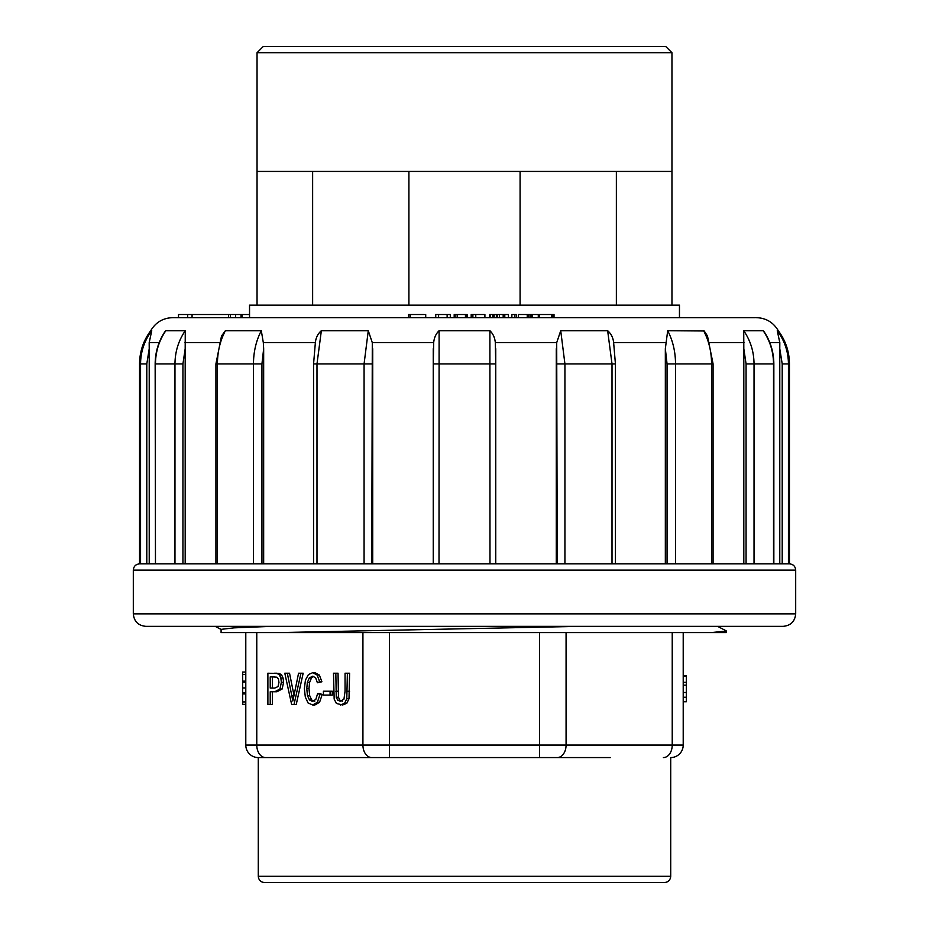 <?xml version="1.0" encoding="UTF-8"?>
<svg xmlns="http://www.w3.org/2000/svg" width="929" height="929" viewBox="0 0 929 929"><rect width="100%" height="100%" fill="white"/><g stroke="black" fill="none" stroke-linecap="round" stroke-linejoin="round"><path stroke-width="1.39" d="M258.285 876.302L670.715 876.302C670.343 880.1 668.265 882.178 664.467 882.55L264.533 882.55C260.735 882.178 258.657 880.1 258.285 876.302L258.285 757.576L389.437 757.576L258.285 757.576A12.495 12.495 0 0 1 245.79 745.07L245.79 632.591M610.318 757.576L539.563 757.576L610.318 757.576M557.237 757.576A12.495 8.837 90 0 0 566.075 745.07L539.563 745.07L539.563 757.576L389.437 757.576L389.437 745.07L539.563 745.07L539.563 632.591L566.075 632.591L566.075 745.07L672.224 745.07L672.224 632.591M726.385 632.591L726.385 631.023L711.242 632.591L726.385 632.591L221.09 632.591L221.09 629.363L234.015 627.853L271.616 626.343M256.776 632.591L256.776 745.07L389.437 745.07L389.437 632.591L539.563 632.591M283.287 882.55L645.713 882.55M579.963 626.343L279.072 632.591M335.833 673.211L336.263 697.238L337.726 700.211L340.281 701.256L343.951 699.189L345.054 691.246L345.054 673.211L349.594 673.211L349.002 698.747L346.819 703.253L342.696 704.983L336.426 703.474L334.161 699.096L333.488 673.211L338.04 673.211L338.47 697.238L339.933 700.211L342.487 701.256M332.292 691.222L332.292 695.078L323.408 695.078L323.408 691.222L332.292 691.222M319.866 693.499L322.2 694.544L319.564 702.312L314.885 704.983L312.678 704.983L308.033 702.928L305.304 696.982L304.375 688.598L305.432 680.086L308.428 674.57L312.713 672.677L317.172 675.069L319.692 681.781L321.898 681.781L317.393 682.745L315.605 677.775L312.667 676.219L309.264 677.949L307.336 682.583L306.779 688.575L307.441 695.542L309.485 699.978L312.492 701.453L315.814 699.444L317.66 693.499L319.866 693.499M312.713 672.677L314.919 672.677L319.379 675.069L321.898 681.781M313.723 676.37L311.47 677.949L309.543 682.583L308.997 688.575L309.647 695.542L311.691 699.978L314.699 701.453M287.328 673.211L292.844 701.023L298.569 673.211L303.168 673.211L296.246 704.461L291.636 704.461L284.797 673.211L289.534 673.211L293.959 695.113M272.429 691.757L272.429 704.461L267.889 704.461L267.889 673.211L277.237 673.513L279.42 674.977L280.837 677.984L281.382 682.246L279.943 688.993L274.763 691.757L272.429 691.757M276.761 673.211L274.554 673.211L279.455 673.513L281.638 674.977L283.055 677.984L283.589 682.246L282.149 688.993L276.97 691.757L270.223 691.757L270.223 704.461M683.21 632.591L683.21 697.133L683.21 632.591M683.21 701.767L686.334 701.767L683.21 701.337L683.21 745.07L683.21 697.133M683.21 675.917L686.334 675.906L683.21 675.917M663.387 757.576A12.495 8.837 90 0 0 672.224 745.07L683.21 745.07A12.495 12.495 0 0 1 670.715 757.576L670.715 876.302M683.21 745.07A12.495 12.495 0 0 1 670.715 757.576A12.495 12.495 0 0 0 683.21 745.07M245.79 745.07A12.495 12.495 0 0 0 258.285 757.576A12.495 12.495 0 0 1 245.79 745.07L256.776 745.07A12.495 8.837 -90 0 0 265.613 757.576M274.763 691.757L276.97 691.757M277.237 673.513L279.455 673.513M274.752 676.904L270.223 676.904L270.223 688.064L274.798 688.064L278.015 686.577L278.967 682.374L278.41 679.018L276.923 677.183L272.429 676.904L272.429 688.064M300.961 673.211L294.04 704.461M319.692 681.781L317.393 682.745M317.66 693.499L319.994 694.544L317.346 702.312L312.678 704.983M319.994 694.544L322.2 694.544M330.074 691.222L330.074 695.078M347.388 673.211L346.784 698.747L344.613 703.253L340.478 704.983M686.334 701.337L686.334 675.917M686.334 676.347L683.21 676.347M686.334 682.327L683.21 682.327M686.334 685.149L683.21 685.149M686.334 692.488L683.21 692.488M686.334 697.249L683.21 697.249M242.666 681.956L242.666 692.871L245.79 692.871M245.79 672.05L242.666 672.05L242.666 682.118L245.79 682.118M242.666 681.154L245.79 681.154M242.666 704.356L245.79 704.356L242.666 704.368L242.666 701.952L245.79 701.952M242.666 692.871L242.666 701.952M242.666 693.917L245.79 693.917M192.071 317.648L192.071 314.525L230.404 314.525L230.404 317.648L235.56 317.648L235.56 314.525L249.088 314.525M150.719 330.712L151.741 330.712L149.186 342.65L149.221 348.723L146.794 363.913L146.794 563.857L140.558 563.857L140.558 363.913L139.559 363.913C139.664 351.638 143.38 340.571 150.719 330.712C155.654 322.351 162.97 317.997 172.678 317.648L755.37 317.648M133.311 570.104L133.311 613.848L795.688 613.848L795.688 570.104L133.311 570.104C133.683 566.307 135.762 564.228 139.559 563.857L139.559 363.913M139.559 563.857L155.468 563.857L155.155 363.913L155.468 563.857L789.441 563.857L789.441 363.913L788.442 363.913L788.442 563.857M149.221 348.723L149.221 563.857L155.155 563.857M782.206 563.857L782.206 363.913L779.779 348.723L779.814 342.65L777.259 330.712L778.281 330.712C773.346 322.351 766.03 317.997 756.322 317.648M777.259 330.712C784.599 340.618 788.326 351.685 788.442 363.913L782.206 363.913M779.779 348.723L779.779 563.857M313.572 563.857L313.572 363.913L315.361 342.65C315.86 337.715 317.857 333.732 321.353 330.712L368.279 330.712L372.297 342.65L371.786 563.857M372.715 563.857L372.715 348.723M433.251 348.723L433.251 363.913L433.68 342.65C434.145 337.715 435.956 333.732 439.103 330.712L489.897 330.712C493.055 333.743 494.867 337.726 495.32 342.65L495.749 363.913L495.749 348.723M764.195 331.85L764.172 331.816C770.524 341.454 773.741 352.149 773.845 363.913L773.532 363.913C773.427 351.685 769.967 340.618 763.173 330.712L764.172 331.816M155.155 363.913C155.259 352.149 158.476 341.454 164.828 331.816L165.827 330.712L185.266 330.712L185.185 348.723L182.932 363.913L182.932 563.857M215.923 563.857L215.923 363.913L221.508 336.019L225.387 330.712L261.304 330.712L263.325 342.65L263.662 348.723L261.943 363.913L261.943 563.857M557.214 563.857L556.703 342.65L560.721 330.712L607.647 330.712C611.154 333.743 613.152 337.726 613.639 342.65L615.428 363.913L612.014 363.913L607.647 330.712M667.057 563.857L667.057 363.913L665.338 348.723L667.696 330.712L704.205 330.979L707.492 336.019L713.077 363.913L711.579 363.913C711.498 351.685 708.839 340.618 703.613 330.712M746.068 563.857L746.068 363.913L743.815 348.723L743.734 330.712L763.173 330.712M263.662 563.857L263.662 348.723M185.185 563.857L185.185 348.723M743.815 348.723L743.815 563.857M665.338 348.723L665.338 563.857M556.285 348.723L556.285 563.857M489.989 563.857L489.897 330.712M439.103 330.712L439.011 563.857M433.251 563.857L433.251 363.913L495.749 363.913L495.749 563.857M560.721 330.712L564.925 363.913L564.925 563.857M667.696 330.712C672.84 340.618 675.453 351.685 675.534 363.913L675.534 563.857M743.734 330.712C750.493 340.618 753.918 351.685 754.034 363.913L754.034 563.857M146.794 363.913L140.558 363.913C140.674 351.685 144.401 340.618 151.741 330.712M174.966 563.857L174.966 363.913C175.082 351.685 178.507 340.618 185.266 330.712M165.827 330.712C159.033 340.618 155.573 351.685 155.468 363.913L182.932 363.913M253.466 563.857L253.466 363.913C253.547 351.685 256.16 340.618 261.304 330.712M225.387 330.712C220.161 340.618 217.502 351.685 217.421 363.913L217.421 563.857M364.075 563.857L364.075 363.913L368.279 330.712M321.353 330.712L316.986 363.913L316.986 563.857M795.688 613.848C794.945 621.443 790.788 625.6 783.193 626.343L145.807 626.343C138.212 625.6 134.055 621.443 133.311 613.848M551.42 317.648L551.42 314.525L539.192 314.525L539.192 317.648M551.42 314.525L552.639 314.525L552.639 317.648M552.639 314.525L554.021 314.525L554.021 317.648M531.098 317.648L531.098 314.525L538.286 314.525L538.286 317.648M532.398 314.525L532.398 317.648M527.231 317.648L527.231 314.525L518.324 314.525L518.324 317.648M527.231 314.525L528.485 314.525L528.485 317.648M528.485 314.525L530.819 314.525L530.819 317.648M511.867 317.648L511.867 314.525L516.373 314.525L516.373 317.648M514.805 314.525L514.805 317.648M497.305 317.648L497.305 314.525L496.667 314.525L496.667 317.648M497.305 314.525L499.477 314.525L499.477 317.648M499.477 314.525L503.181 314.525L503.181 317.648M503.181 314.525L504.795 314.525L504.795 317.648M504.795 314.525L508.43 314.525L508.43 317.648M493.462 317.648L493.462 314.525L493.206 317.648M493.462 314.525L494.112 314.525L494.112 317.648M494.112 314.525L496.365 314.525L496.365 317.648M489.792 317.648L489.792 314.525L489.571 317.648M489.792 314.525L490.442 314.525L490.442 317.648M490.442 314.525L492.707 314.525L492.707 317.648M473.244 314.525L484.903 314.525L484.903 317.648M471.189 317.648L471.189 314.525L472.896 314.525L472.896 317.648M467.113 314.525L467.113 317.648L467.113 314.525L466.242 314.525L466.242 317.648M466.242 314.525L454.42 314.525L454.42 317.648M435.573 317.648L435.573 314.525L450.298 314.525L450.298 317.648M447.128 314.525L447.128 317.648M438.581 314.525L438.581 317.648M408.725 314.525L424.065 314.525M230.404 314.525L235.56 314.525M192.071 314.525L187.658 314.525L187.658 317.648M187.658 314.525L178.507 314.525L178.507 317.648M312.632 305.153L312.632 171.424L257.043 171.424L257.043 52.698L671.957 52.698L671.957 171.424L312.632 171.424M257.043 305.153L257.043 171.424M671.957 305.153L671.957 171.424M616.368 305.153L616.368 171.424M520.089 305.153L520.089 171.424M408.911 305.153L408.911 171.424M679.459 317.648L679.459 305.153L249.541 305.153L249.541 317.648M257.043 52.698L263.29 46.45L665.71 46.45L671.957 52.698M371.763 757.576A12.495 8.837 -90 0 1 362.925 745.07L362.925 632.591M279.943 688.993L282.149 688.993M281.382 682.246L283.589 682.246M280.837 677.984L283.055 677.984M279.42 674.977L281.638 674.977M291.915 695.914L293.796 695.914M309.485 699.978L311.691 699.978M307.441 695.542L309.647 695.542M306.779 688.575L308.997 688.575M307.336 682.583L309.543 682.583M309.264 677.949L311.47 677.949M317.172 675.069L319.379 675.069M317.346 702.312L319.564 702.312M337.726 700.211L339.933 700.211M336.263 697.238L338.47 697.238M335.833 691.246L338.04 691.246M344.613 703.253L346.819 703.253M346.784 698.747L349.002 698.747M347.388 691.269L349.594 691.269M242.666 687.959L245.79 687.959M242.666 674.442L245.79 674.442M779.814 342.65L769.827 342.65M433.68 342.65L372.308 342.65M159.173 342.65L149.186 342.65M219.081 342.65L184.976 342.65M315.361 342.65L263.337 342.65M556.692 342.65L495.32 342.65M665.663 342.65L613.697 342.65M744.024 342.65L709.919 342.65M612.014 563.857L612.014 363.913L557.214 363.913M711.579 563.857L711.579 363.913L667.057 363.913M773.532 563.857L773.532 363.913L746.068 363.913M261.943 363.913L215.923 363.913M371.786 363.913L313.572 363.913M552.685 314.525L552.685 317.648M529.019 314.525L529.019 317.648M475.764 314.525L475.764 317.648M455.117 314.525L455.117 317.648M457.184 314.525L457.184 317.648M465.452 314.525L465.452 317.648M435.736 314.525L435.736 317.648M408.795 314.525L408.795 317.648M410.316 314.525L410.316 317.648M242.144 314.525L242.144 317.648M215.145 626.343L221.09 629.444M717.56 626.343L726.199 630.849M789.441 363.913C789.336 351.638 785.62 340.571 778.281 330.712M615.428 563.857L615.428 363.913M713.077 563.857L713.077 363.913M773.845 563.857L773.845 363.913M795.688 570.104C795.317 566.307 793.238 564.228 789.441 563.857M454.188 314.525L454.188 317.648M408.597 314.525L408.597 317.648M425.714 314.525L425.714 317.648M240.994 314.525L240.994 317.648M228.488 314.525L228.488 317.648"/></g></svg>
